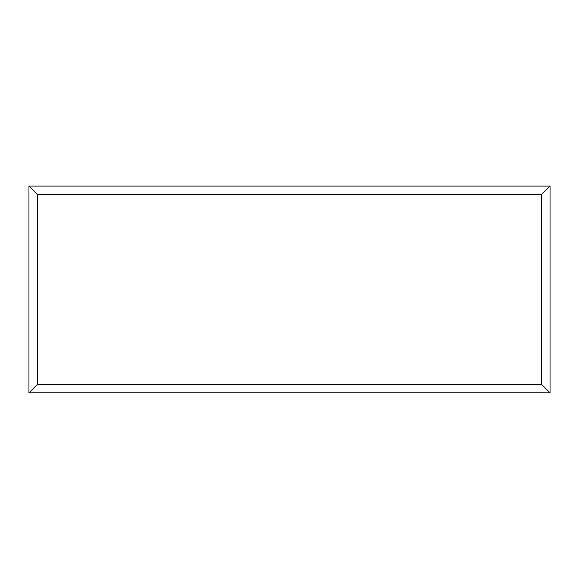 <?xml version="1.0" encoding="UTF-8"?>
<svg xmlns="http://www.w3.org/2000/svg" width="579" height="579" viewBox="0 0 579 579"><rect width="100%" height="100%" fill="white"/><g stroke="black" fill="none" stroke-linecap="round" stroke-linejoin="round"><path stroke-width="0.87" d="M28.95 392.823L28.95 186.091L550.05 186.091L550.05 392.823L28.95 392.823L37.49 384.282L541.51 384.282L550.05 392.823M28.95 186.091L37.49 194.631L37.49 384.282M550.05 186.091L541.51 194.631L37.49 194.631M408.651 392.823L170.226 392.823M541.51 384.282L541.51 194.631"/></g></svg>
